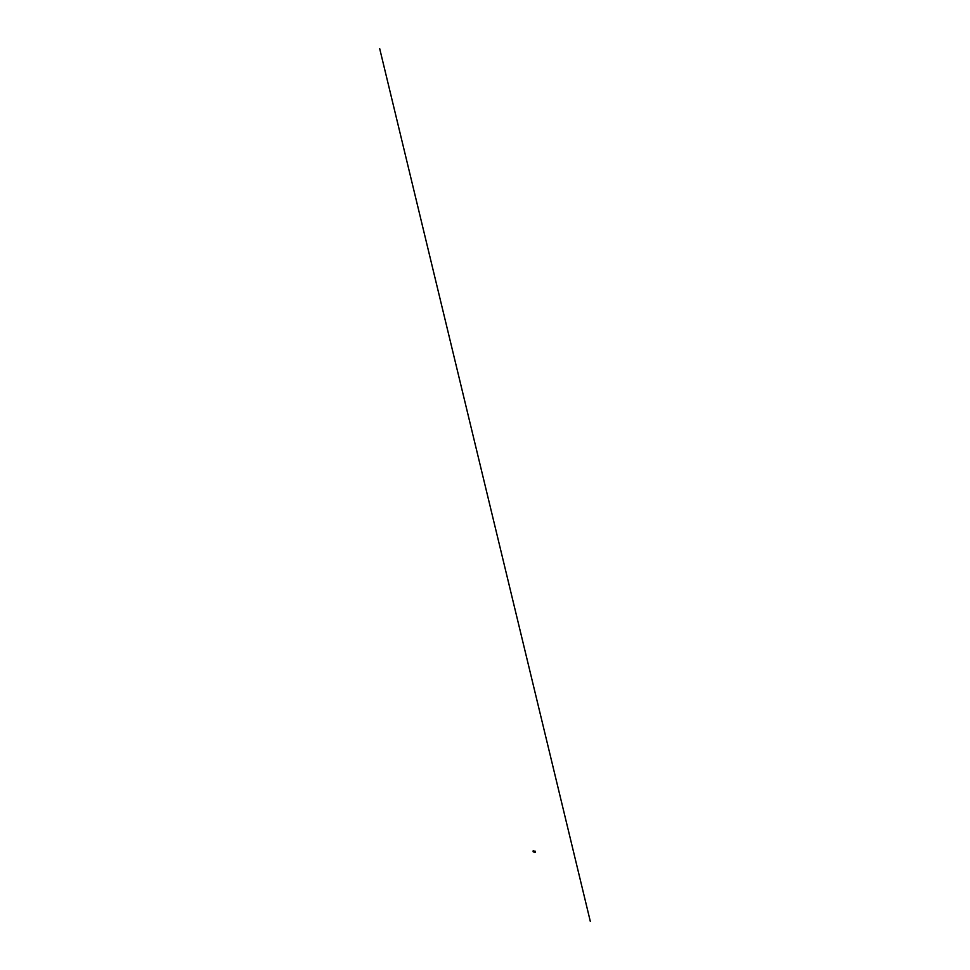 <?xml version="1.0" encoding="UTF-8"?>
<svg xmlns="http://www.w3.org/2000/svg" width="970" height="970" viewBox="0 0 970 970"><rect width="100%" height="100%" fill="white"/><g stroke="black" fill="none" stroke-linecap="round" stroke-linejoin="round"><path stroke-width="0.73" stroke-dasharray="4.85 3.64" d="M535.379 852.072L533.997 851.975M535.003 852.327L533.961 852.121M534.834 852.29L534.106 851.999M533.852 852.096L533.718 850.896M533.876 852.012L533.694 850.884L534.13 851.878M534.64 852.485L533.949 851.902M534.276 851.793L534.155 852.4M533.415 850.787L534.179 851.987M535.173 851.139L534.809 852.315M535.185 852.206L534.967 851.163"/><path stroke-width="1.45" d="M533.621 851.721L533.209 850.763M534.034 851.999L533.367 850.726M534.009 852.181L533.185 850.811M534.846 852.497L534.737 851.866L534.688 852.521M534.009 852.084L533.706 850.86M535.185 852.206L534.943 851.151L535.416 852.109M590.342 921.5L379.658 48.5M533.027 851.066L533.221 851.854L533.367 851.175M534.834 851.89L534.785 852.545M533.924 851.902L533.694 850.92M535.234 852.387L535.161 851.175M534.143 851.83L533.924 850.872M535.416 852.121L534.809 852.339"/></g></svg>
